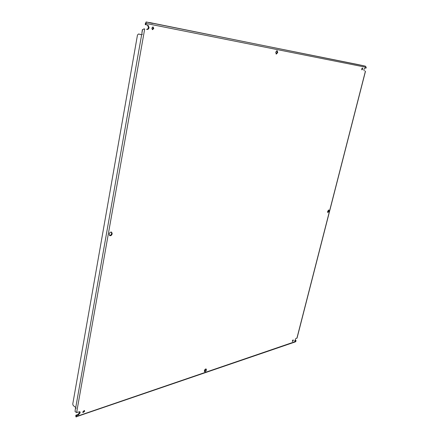 <?xml version="1.0" encoding="UTF-8"?>
<svg xmlns="http://www.w3.org/2000/svg" width="439" height="439" viewBox="0 0 439 439"><rect width="100%" height="100%" fill="white"/><g stroke="black" fill="none" stroke-linecap="round" stroke-linejoin="round"><path stroke-width="0.66" d="M151.817 28.129L153.079 26.955L153.771 28.508L152.514 29.682L151.817 28.129M152.218 29.534L153.151 28.354L152.75 26.955M82.801 411.903L84.491 410.597L84.667 411.272L82.976 412.572L82.801 411.903M82.801 412.292L84.167 410.503M361.741 68.868L362.449 68.029L362.669 69.049L361.955 69.889L361.741 68.868M361.736 69.653L362.137 68.138M292.358 340.856L293.23 339.929L293.329 340.527L292.456 341.454L292.358 340.856M292.325 341.152L292.912 339.995M76.134 408.111L75.442 408.297L75.047 411.491L76.381 412.523L79.898 411.744L80.183 412.792L78.416 414.91L76.43 415.59L76.194 416.792L75.738 416.243L75.931 415.206L77.922 414.531L79.684 412.408L79.607 411.612M145.907 22.894L145.457 23.19L146.105 23.108L145.847 24.738L147.981 25.16L149.084 27.602C148.761 28.881 148.119 29.501 147.164 29.451L146.538 29.298C147.493 29.347 148.135 28.727 148.459 27.448L147.548 25.072M275.708 52.175L277.135 50.644L277.733 52.565L276.307 54.09L275.708 52.175M276.032 53.948L277.152 52.428L276.822 50.65M204.36 370.692C204.815 369.429 205.425 368.87 206.182 368.996L206.401 370C205.946 371.257 205.342 371.822 204.579 371.69L204.36 370.692M204.387 371.46L205.918 369.704L205.891 368.93M327.604 211.346L328.844 209.985L329.074 211.197L327.84 212.558L327.604 211.346M327.631 212.361L328.581 211.005L328.559 209.99M109.185 234.069C109.673 232.533 110.491 231.896 111.627 232.154L112.208 233.751C111.715 235.282 110.902 235.919 109.761 235.661L109.185 234.069M109.509 235.474C110.562 235.458 111.276 234.788 111.654 233.466L111.325 232.055M145.847 24.738L145.221 24.584L145.457 23.19M364.178 70.833L364.288 70.877C363.629 69.719 363.882 68.758 365.039 67.996L366 68.182L366.219 67.332L365.341 66.135L358.416 64.632L149.507 22.641M295.107 341.004L294.657 340.768L295.656 340.428L296.111 340.664L294.816 340.999L295.716 338.634L297.077 337.997L365.528 71.113M76.43 415.59L75.931 415.206M76.194 416.792L295.376 341.882L296.111 340.664M143.981 28.809L143.608 29.172L144.42 28.925M76.161 417.05L76.018 416.606M146.105 23.108L146.072 21.955L145.957 22.598M152.602 23.448L146.072 21.955L151.85 23.119M362.625 65.663L365.341 66.135M142.571 29.512L141.841 33.633L142.34 29.737L143.608 29.172M141.841 33.633L142.291 34.319L141.841 34.703L138.499 33.995L137.473 35.01L72.748 404.116L73.236 405.543L75.749 407.518L76.057 408.297L75.601 408.363L76.123 408.188M138.499 33.995L141.621 34.752M149.529 22.526L362.268 65.515M75.047 411.491L75.442 408.297M78.416 414.91L77.922 414.531M147.164 29.451L146.538 29.298M76.644 412.462L144.694 28.979M295.93 341.366L76.26 416.551M365.435 71.096L296.901 338.233M146.072 23.459L366.219 67.332M141.643 34.741L75.749 407.518M145.962 22.587L145.655 23.037"/></g></svg>
